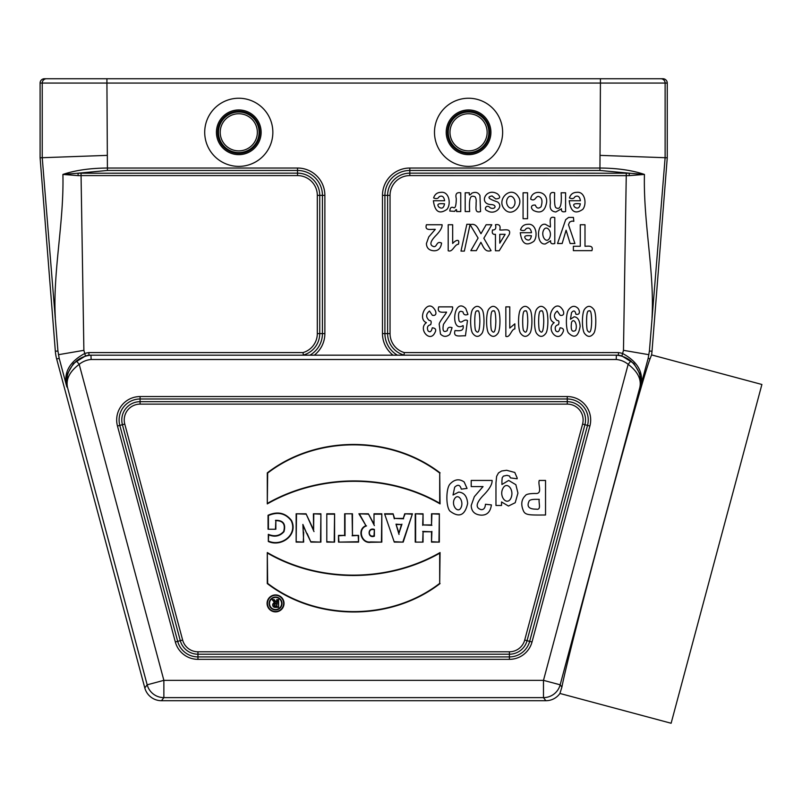<?xml version="1.0" encoding="UTF-8"?>
<svg xmlns="http://www.w3.org/2000/svg" width="802" height="802" viewBox="0 0 802 802"><rect width="100%" height="100%" fill="white"/><g stroke="black" fill="none" stroke-linecap="round" stroke-linejoin="round"><path stroke-width="1.2" d="M374.003 513.791L374.003 524.097L368.379 513.791L358.905 513.791L365.963 525.701C356.8 529.029 361.221 543.846 370.634 542.292L381.822 542.112L381.822 513.791L374.003 513.791L374.003 524.097M415.235 542.112L423.055 542.112L423.055 531.786L431.516 531.786L431.516 542.112L439.336 542.112L439.336 513.791L431.516 513.791L431.516 524.939L423.055 524.939L423.055 513.791L415.235 513.791L415.235 542.112L423.055 542.112M440.067 583.565C390.754 621.54 316.61 621.37 267.277 583.565L267.297 552.548C319.376 582.914 387.957 582.412 440.067 552.548L439.686 583.385C390.584 621.089 316.8 620.928 267.657 583.385L267.277 583.565M384.569 513.791L394.273 542.112L403.205 542.112L412.439 513.791L404.709 513.791L403.296 518.413L394.564 518.413L393.1 513.791L384.569 513.791L394.273 542.112M344.649 513.791L352.459 513.791L352.459 535.405L358.564 535.405L358.564 542.112L338.514 542.112L338.514 535.405L344.649 535.405L344.649 513.791L352.459 513.791M268.048 529.23L275.848 529.23L275.848 520.638C283.036 520.648 285.632 524.277 283.647 531.525C279.627 535.937 274.525 536.879 268.319 534.332L268.319 541.49C281.482 547.445 298.474 534.784 291.487 520.448C285.412 512.809 277.602 511.075 268.048 515.265L268.048 529.23L275.848 529.23M326.795 513.791L326.795 542.112L334.584 542.112L334.584 513.791L326.795 513.791L326.795 542.112M440.087 472.869C390.754 435.075 316.61 434.905 267.297 472.869L267.297 503.897C319.407 474.032 387.988 473.521 440.067 503.897L439.707 473.06C390.564 435.506 316.78 435.356 267.678 473.05L267.297 472.869M275.557 594.924A8.481 8.481 0 0 0 268.209 607.645A8.481 8.481 0 0 0 282.895 607.645A8.481 8.481 0 0 0 275.557 594.924M303.367 526.343L310.915 542.112L320.91 542.112L320.91 513.791L313.402 513.791L313.602 529.851L306.053 513.791L296.149 513.791L296.149 542.112L303.677 542.112L302.885 524.428L306.805 533.671M559.936 693.459L671.124 723.254L761.9 384.479L651.565 354.915L650.031 358.845L651.565 354.915A43.188 43.188 0 0 0 652.016 351.226L667.254 157.793L665.119 157.713L649.409 351.025L648.156 358.334L650.031 358.845C639.435 386.734 569.27 648.066 561.901 687.073L559.936 693.459A17.283 17.273 -127.5 0 1 545.861 700.717L161.493 700.717A17.283 17.273 -52.5 0 1 144.801 687.916L56.671 359.015A43.188 43.188 0 0 1 55.338 351.226L40.1 157.793L40.1 83.067A4.321 4.321 0 0 1 44.421 78.746L662.933 78.746A4.321 4.321 180 0 1 667.254 83.067L667.254 157.793M640.467 387.015L639.836 387.506L640.597 386.153L639.816 373.702L633.861 363.416L621.891 355.978A26.205 26.205 0 0 0 618.332 355.176L616.397 355.176L618.332 355.176L618.522 352.589A28.802 28.802 0 0 1 622.623 353.492C638.252 361.993 644.186 373.171 640.437 387.035L648.156 358.334M545.861 700.717L543.485 697.62A17.273 17.273 -37.5 0 0 560.167 684.818L561.901 687.073M238.785 166.385A34.075 34.075 0 0 1 209.272 115.277A34.075 34.075 0 0 1 268.289 115.277A34.075 34.075 0 0 1 238.785 166.385M393.06 355.176A27.338 27.338 0 0 1 382.484 333.582L382.484 195.367A27.338 27.338 0 0 1 409.822 168.029L599.946 168.029L600.427 83.067L106.927 83.067L107.408 168.029L297.522 168.029A27.338 27.338 0 0 1 324.87 195.367L324.87 333.582A27.338 27.338 0 0 1 314.294 355.176M468.568 166.385A34.075 34.075 0 0 1 439.055 115.277A34.075 34.075 0 0 1 498.072 115.277A34.075 34.075 0 0 1 468.568 166.385M76.451 361L79.197 364.339C69.624 371.567 65.744 379.286 67.528 387.516C65.112 377.912 68.09 369.08 76.451 361A25.985 25.985 0 0 1 90.967 355.186L89.022 355.176A26.205 26.205 0 0 0 85.463 355.978L73.483 363.416L67.538 373.702L66.576 384.98M91.137 359.497L90.967 355.186L616.397 355.176L616.217 359.497L616.387 355.186A25.985 25.985 0 0 1 630.893 361C639.254 369.07 642.232 377.902 639.826 387.506L560.167 684.818L543.485 680.347L628.156 364.339A21.674 21.674 0 0 0 616.217 359.497L91.137 359.497A21.674 21.674 0 0 0 79.197 364.339L163.869 680.347L147.177 684.818A17.273 17.273 37.5 0 0 163.869 697.62L161.493 700.717M67.528 387.516L147.177 684.818L144.801 687.916M66.877 387.015L59.198 358.334L57.934 351.025L42.235 157.713L40.1 157.793M60.942 78.746L46.546 78.746A4.321 4.321 -90 0 0 42.235 83.067L40.1 83.067M106.927 155.387L42.235 157.713L42.235 83.067L106.927 83.067L106.927 78.746M55.328 317.903C52.731 271.607 64.08 222.926 62.907 174.435C75.157 170.305 89.994 168.169 107.408 168.029L107.408 170.465L77.954 173.212L297.522 173.152L297.522 170.465L107.408 170.465M667.254 83.067L665.119 83.067L665.119 157.713L600.427 155.387M403.376 355.176L403.997 355.025A22.215 22.215 0 0 1 387.607 333.582L387.607 195.367A22.215 22.215 0 0 1 409.822 173.152L629.39 173.212L599.946 170.465L599.946 168.029C617.36 168.149 632.197 170.285 644.437 174.435C643.254 222.826 654.622 271.637 652.016 317.903M66.917 387.035C63.168 373.171 69.102 361.993 84.721 353.492A28.802 28.802 0 0 1 88.832 352.589L303.016 352.589L303.346 355.025L303.978 355.176M62.907 174.435L77.954 173.212L78.235 175.638L62.907 174.435M629.109 175.638L629.39 173.212L644.437 174.435L629.109 175.638L409.822 175.588A19.779 19.779 0 0 0 390.043 195.367L390.043 333.582A19.779 19.779 0 0 0 404.338 352.589L618.522 352.589M275.467 528.849L275.848 520.638M275.467 520.328C283.206 520.177 286.043 523.957 283.988 531.676C279.888 536.247 274.795 537.3 268.7 534.854L268.319 534.332M268.7 534.854L268.319 541.49M268.7 541.2C281.743 546.854 297.873 534.483 291.136 520.588C285.372 513.25 277.803 511.556 268.429 515.516L268.048 515.265M268.429 515.516L268.429 528.849M327.166 541.731L334.584 542.112M334.203 541.731L334.584 513.791M334.203 514.172L327.166 514.172M352.088 514.172L352.459 535.405M352.088 535.776L358.564 535.405M358.193 535.776L358.564 542.112M358.193 541.731L338.514 542.112M338.895 541.731L338.514 535.405M338.895 535.776L344.649 535.405M345.02 535.776L345.02 514.172M396.499 524.548L401.451 524.548L399.015 533.089L395.987 524.167L401.451 524.548M401.952 524.167L399.015 533.089M394.544 541.731L403.205 542.112M402.925 541.731L412.439 513.791M411.917 514.172L404.709 513.791M404.99 514.172L403.296 518.413M403.576 518.794L394.564 518.413M394.293 518.794L393.1 513.791M392.82 514.172L385.1 514.172M399.025 534.453L395.987 524.167M267.678 473.05L267.297 503.897M267.678 503.225C319.697 473.751 387.707 473.24 439.686 503.225L440.067 503.897M439.686 503.225L439.707 473.06M275.557 595.305A8.1 8.1 0 0 0 268.54 607.455A8.1 8.1 0 0 0 282.565 607.455A8.1 8.1 0 0 0 275.557 595.305M269.141 603.495A6.426 6.426 0 0 0 275.567 609.921A6.426 6.426 0 0 0 281.993 603.495A6.426 6.426 0 0 0 275.567 597.069A6.426 6.426 0 0 0 269.141 603.495M269.522 603.495A6.045 6.045 0 0 0 278.595 608.728A6.045 6.045 0 0 0 278.595 598.252A6.045 6.045 0 0 0 269.522 603.495M267.657 583.385L267.297 552.548M267.678 553.22C319.667 583.194 387.667 582.683 439.686 553.22L440.067 552.548M439.686 553.22L439.686 583.385M422.674 541.731L423.055 531.786M422.674 531.405L431.516 531.786M431.897 531.405L431.516 542.112M431.897 541.731L439.336 542.112M438.955 541.731L439.336 513.791M438.955 514.172L431.516 513.791M431.897 514.172L431.516 524.939M431.897 525.32L423.055 524.939M422.674 525.32L423.055 513.791M422.674 514.172L415.235 513.791M415.616 514.172L415.616 541.731M374.003 535.826L374.384 529.41C367.296 526.864 367.416 538.844 374.384 536.187L374.003 535.826C367.747 537.942 367.857 527.736 374.003 529.741M374.384 536.187L374.384 529.41M374.384 525.581L368.379 513.791M368.158 514.172L358.905 513.791M359.567 514.172L365.963 525.701M366.524 525.912C357.371 528.578 361.321 543.485 370.614 541.911L370.634 542.292M370.614 541.911L381.822 542.112M381.441 541.741L381.822 513.791M381.441 514.172L374.384 514.172M307.146 533.51L310.915 542.112M311.146 541.731L320.91 542.112M320.529 541.731L320.91 513.791M320.529 514.172L313.402 513.791M313.782 514.172L313.602 529.851M314.003 531.586L306.053 513.791M305.813 514.172L296.149 513.791M296.519 514.172L296.149 542.112M296.519 541.731L303.677 542.112M303.296 541.731L303.677 532.207M303.296 532.217L302.885 524.428M276.72 599.625L278.605 599.625L278.605 607.355L275.046 607.355A2.376 2.376 0 0 1 274.575 602.653L272.139 599.625L274.214 599.625L276.72 602.523L276.72 599.625L278.605 599.625M276.72 604.026L276.72 605.951L275.728 605.951A0.962 0.962 0 0 1 274.765 604.989A0.962 0.962 0 0 1 275.728 604.026L277.101 603.645L276.72 605.951M277.101 606.322L275.728 606.322A1.343 1.343 0 0 1 274.384 604.989A1.343 1.343 0 0 1 275.728 603.645L277.101 603.645M278.224 600.006L278.605 607.355M278.224 606.974L275.046 606.974A1.995 1.995 0 0 1 273.061 604.838A1.995 1.995 0 0 1 275.337 603.004L274.575 602.653M275.337 603.004L272.139 599.625M272.931 600.006L274.214 599.625M274.043 600.006L276.72 602.523M277.101 603.545L277.101 600.006M639.816 387.516C641.62 379.306 637.73 371.577 628.156 364.339L630.893 361M648.898 354.695L623.475 350.334L626.292 173.152M303.016 352.589A19.779 19.779 0 0 0 317.311 333.582L317.311 195.367A19.779 19.779 0 0 0 297.522 175.588L81.062 175.588L83.879 350.334L58.446 354.695M81.062 173.152L81.062 175.588L78.235 175.638M88.832 352.589L89.022 355.176M403.997 355.025L404.338 352.589M238.785 150.886A18.576 18.576 0 0 1 222.695 123.027A18.576 18.576 0 0 1 254.866 123.027A18.576 18.576 0 0 1 238.785 150.886M238.785 152.611A20.301 20.301 0 0 1 221.202 122.155A20.301 20.301 0 0 1 256.369 122.155A20.301 20.301 0 0 1 238.785 152.611M468.568 150.886A18.576 18.576 0 0 1 452.478 123.027A18.576 18.576 0 0 1 484.649 123.027A18.576 18.576 0 0 1 468.568 150.886M468.568 152.611A20.301 20.301 0 0 1 450.985 122.155A20.301 20.301 0 0 1 486.142 122.155A20.301 20.301 0 0 1 468.568 152.611M587.856 331.036C590.142 334.073 591.415 330.845 591.676 321.351C591.505 313.061 590.653 309.622 589.119 311.036C587.455 310.113 586.613 313.552 586.573 321.351C586.633 327.597 587.054 330.825 587.856 331.036M593.781 333.351C590.683 337.371 587.575 337.361 584.447 333.311C581.781 329.492 581.771 313.251 584.468 309.372C587.535 305.261 590.703 305.361 593.961 309.662C596.357 312.96 596.528 329.432 593.781 333.351M580.327 203.778C577.45 203.738 571.365 202.866 574.653 207.056C577.691 209.172 579.585 208.079 580.327 203.778M580.277 224.74L584.999 224.74L584.999 246.274C588.868 246.174 593.58 245.232 591.916 250.655L573.38 250.655L573.38 246.274L580.277 246.274L580.277 224.74M571.585 322.193C570.513 329.873 571.826 332.63 575.525 330.464C577.981 325.201 574.102 317.402 571.585 322.193M574.984 196.701C573.931 198.716 572.087 199.117 569.45 197.924C570.623 194.244 573.069 192.39 576.798 192.35C584.949 191.177 587.154 204.059 582.803 209.332C575.184 214.645 570.653 211.778 569.209 200.731L580.407 200.731C579.746 196.59 577.931 195.247 574.984 196.701M577.821 308.179C579.746 310.173 580.708 315.286 575.916 314.264C575.154 310.575 573.701 310.023 571.545 312.6L570.453 319.246L574.172 316.79C577.771 317.131 579.756 320.339 580.127 326.414C578.362 336.67 574.453 338.835 568.397 332.9C565.691 329.151 565.721 313.662 568.478 309.913C571.475 305.833 574.583 305.251 577.821 308.179M568.478 224.69L574.904 243.517L570.142 243.517L566.102 230.184L562.162 243.517L557.53 243.517L565.681 219.668L568.608 217.422L573.43 217.422L573.821 221.312L571.926 221.081L569.62 222.094L568.478 224.69M561.851 308.66C563.946 310.955 565.25 316.229 560.167 315.316L557.25 311.036C553.55 314.123 553.5 317.291 557.109 320.539C558.964 320.319 559.425 321.702 558.483 324.7C555.375 325.401 554.483 327.457 555.816 330.855C557.781 332.7 559.194 331.687 560.057 327.797C563.535 328.158 564.367 329.873 562.543 332.94C557.591 343.076 545.49 328.73 554.202 322.655C544.698 319.066 554.753 298.885 561.851 308.66M550.192 204.45C551.154 200.029 547.225 190.726 554.663 192.781C554.292 201.843 554.703 206.806 555.886 207.678C560.197 210.355 561.941 205.392 561.129 192.781L565.6 192.781L565.6 211.558C562.503 212.34 561.119 211.427 561.44 208.791L555.876 211.979C551.626 211.578 549.731 209.061 550.192 204.45M549.29 238.605C552.929 232.139 546.884 224.771 543.896 229.643C540.398 235.217 545.891 243.908 549.29 238.605M539.936 331.036C542.222 334.073 543.495 330.845 543.756 321.351C543.586 313.061 542.733 309.622 541.2 311.036C539.535 310.113 538.693 313.552 538.653 321.351C538.713 327.597 539.134 330.825 539.936 331.036M554.794 217.603L554.794 243.517C551.686 244.309 550.302 243.387 550.623 240.76L545.36 243.938C536.027 245.402 536.448 222.565 545.39 224.319L550.322 227.056C550.834 222.926 548.107 215.558 554.794 217.603M545.861 333.351C542.764 337.371 539.656 337.361 536.528 333.311C533.861 329.492 533.851 313.251 536.548 309.372C539.616 305.261 542.784 305.361 546.042 309.662C548.438 312.96 548.608 329.432 545.861 333.351M533.541 210.495C530.393 208.259 530.703 204.56 535.335 205.111C536.538 208.38 538.443 208.941 541.059 206.786C542.874 200.771 541.962 197.312 538.332 196.4C535.455 196.5 535.094 201.873 530.713 199.147C531.475 189.312 547.696 190.164 546.643 202.144C545.109 211.197 540.748 213.984 533.541 210.495M536.227 509.15C529.109 509.2 526.663 506.674 528.899 501.581C529.22 500.057 531.525 499.315 535.816 499.335L539.255 499.335C538.322 502.684 541.721 510.363 536.227 509.15M531.405 235.738C528.528 235.698 522.433 234.826 525.721 239.016C528.769 241.141 530.663 240.049 531.405 235.738M523.074 192.781L527.546 192.781L527.546 218.695L523.074 218.695L523.074 192.781M523.967 331.036C526.252 334.073 527.526 330.845 527.786 321.351C527.616 313.061 526.764 309.622 525.23 311.036C523.566 310.113 522.714 313.552 522.683 321.351C522.734 327.597 523.165 330.825 523.967 331.036M539.255 480.438C537.621 484.568 543.154 494.253 535.165 493.481C529.36 493.521 526.112 494.232 525.4 495.606C521.33 499.506 520.698 504.669 523.526 511.095C525.47 515.155 529.31 515.125 545.54 514.994L545.54 480.438L539.255 480.438M526.052 228.66C525.009 230.675 523.165 231.086 520.518 229.883C521.691 226.214 524.147 224.359 527.866 224.319C536.027 223.136 538.232 236.019 533.871 241.292C526.252 246.605 521.721 243.748 520.277 232.7L531.485 232.7C530.814 228.55 529.009 227.207 526.052 228.66M529.891 333.351C526.794 337.371 523.686 337.361 520.558 333.311C517.891 329.492 517.881 313.251 520.578 309.372C523.646 305.261 526.804 305.361 530.072 309.662C532.468 312.96 532.638 329.432 529.891 333.351M513.751 206.445C517.691 200.881 511.506 192.68 507.866 197.893C503.937 203.337 510.082 211.698 513.751 206.445M505.841 336.359L505.841 306.865L509.781 306.865L509.781 328.088L514.864 323.818L514.864 328.93C511.205 329.201 510.132 338.093 505.841 336.359M518.423 196.941C524.017 204.721 512.027 218.144 504.538 209.202C495.586 199.558 511.315 184.54 518.423 196.941M510.443 499.115C506.122 505.681 498.373 495.476 503.325 487.686C507.385 481.15 515.155 490.674 510.443 499.115M505.14 234.324L499.776 234.324L499.776 243.176L505.14 234.324M517.18 477.992L514.784 472.458L506.653 470.283L501.641 470.985L498.473 472.939L496.618 476.378L495.967 483.015L495.967 505.471L501.551 505.471L501.551 501.952L508.438 506.042L515.215 502.714L517.942 493.1L515.866 484.709L508.679 480.438L501.932 484.498L501.932 480.839L502.202 477.791L503.395 476.127L506.894 475.345L509.571 476.057L510.343 477.862L517.16 478.784L517.18 477.992M495.446 224.74C499.345 224.019 500.789 225.763 499.776 229.953C503.846 230.525 511.315 227.688 509.32 234.304L499.205 250.765L495.446 250.765L495.446 234.324C492.689 234.665 491.726 233.212 492.548 229.953C495.425 230.124 496.388 228.39 495.446 224.74M492.017 331.036C494.303 334.073 495.576 330.845 495.837 321.351C495.666 313.061 494.814 309.622 493.28 311.036C491.616 310.113 490.774 313.552 490.734 321.351C490.794 327.597 491.215 330.825 492.017 331.036M497.942 333.351C494.854 337.371 491.736 337.361 488.608 333.311C485.942 329.492 485.932 313.251 488.629 309.372C491.696 305.261 494.864 305.361 498.122 309.662C500.518 312.96 500.689 329.432 497.942 333.351M497.531 193.914C500.899 197.061 500.278 198.716 495.676 198.896L492.067 195.939C483.085 197.563 496.548 201.462 497.531 201.984C504.047 206.385 494.984 215.708 487.275 210.715C483.095 209.402 486.714 203.628 490.192 207.818C495.355 210.174 497.601 204.62 490.764 204.55C478.333 203.778 486.042 187.026 497.531 193.914M476.047 331.036C478.333 334.073 479.606 330.845 479.867 321.351C479.696 313.061 478.844 309.622 477.31 311.036C475.646 310.113 474.794 313.552 474.764 321.351C474.814 327.597 475.245 330.825 476.047 331.036M483.045 486.593L474.343 496.659L471.205 505.511C471.436 511.465 474.724 514.663 481.07 515.135C486.974 515.355 490.423 511.947 491.405 504.909L485.461 504.247C485.17 507.987 483.756 509.791 481.22 509.641C475.205 507.927 475.917 503.155 483.365 495.335C489.4 489.24 492.308 484.278 492.107 480.438L471.205 480.438L471.205 486.593L483.045 486.593M481.972 333.351C478.874 337.371 475.766 337.361 472.639 333.311C469.972 329.492 469.962 313.251 472.659 309.372C475.726 305.261 478.884 305.361 482.152 309.662C484.548 312.96 484.719 329.432 481.972 333.351M486.152 224.74L491.806 224.74L483.837 238.264L491.065 250.655C484.889 252.63 483.385 246.615 480.879 242.324L476.298 250.655L470.844 250.655L478.092 238.064L470.122 224.74C476.659 222.665 478.182 229.282 480.969 233.703L486.152 224.74M465.19 192.781L469.34 192.781C468.919 195.528 469.721 195.678 471.766 193.222C475.456 191.598 478.182 192.36 479.957 195.518L480.558 211.558C474.243 213.502 476.398 206.986 476.087 202.926C476.448 200.199 476.067 198.114 474.944 196.66C471.335 195.588 468.709 195.097 469.661 211.558L465.19 211.558L465.19 192.781M466.834 224.299L470.122 224.299L464.348 251.096L460.99 251.096L466.834 224.299M465.802 308.549L467.947 314.414C465.13 315.517 463.486 314.705 463.025 311.988C459.025 309.933 457.691 312.83 459.015 320.68C461.29 324.7 463.847 318.354 467.466 320.549L465.451 335.837C460.639 335.416 452.699 338.123 455.025 330.564C459.406 330.825 464.127 331.467 463.075 325.572C449.772 333.552 453.531 295.938 465.802 308.549M454.734 498.473C458.533 492.839 464.408 502.012 460.699 508.197C457.501 513.571 450.704 504.679 454.734 498.473M456.278 198.575C455.155 194.024 456.639 192.089 460.749 192.781L460.749 211.558L456.599 211.558C456.839 209.011 456.198 208.951 454.684 211.377L449.802 211.036C450.022 207.898 451.185 206.726 453.29 207.517C455.195 208.831 456.198 205.853 456.278 198.575M448.198 250.765L448.198 224.74L452.669 224.74L452.669 243.467C455.416 240.319 460.037 238.134 458.443 244.209C454.253 244.55 452.769 252.51 448.198 250.765M464.168 481.982C459.275 478.543 454.564 479.215 450.032 484.017C445.872 488.428 445.822 506.653 449.912 511.064C459.075 518.042 464.99 515.506 467.646 503.435C467.085 496.298 464.087 492.518 458.654 492.107L453.03 495.004L454.684 487.185C457.932 484.147 460.127 484.799 461.28 489.14L467.055 488.428L464.168 481.982M446.544 312.098C441.942 312.339 436.839 313.091 438.714 306.865L452.528 306.865C453.621 310.865 446.584 319.497 443.486 324.339C442.243 330.725 443.516 332.83 447.295 330.625C447.466 327.637 449.05 326.655 452.067 327.667L449.862 334.334C446.513 337.131 443.376 337.03 440.458 334.013L439.215 324.409C438.714 322.374 446.734 312.93 446.544 312.098M444.519 203.778C441.641 203.738 435.556 202.866 438.844 207.056C441.882 209.172 443.777 208.079 444.519 203.778M439.175 196.701C438.133 198.716 436.278 199.117 433.641 197.924C434.814 194.244 437.26 192.39 440.99 192.35C449.14 191.177 451.346 204.059 446.995 209.332C439.376 214.645 434.844 211.778 433.401 200.731L444.609 200.731C443.937 196.59 442.123 195.247 439.175 196.701M435.296 229.352C431.105 229.041 424.408 231.247 426.413 224.74L442.092 224.74C442.253 227.618 440.057 231.347 435.536 235.908C429.952 241.783 429.421 245.362 433.932 246.645C437.16 246.956 436.448 240.5 441.571 243.086C440.829 248.369 438.243 250.926 433.812 250.765C429.06 250.414 426.594 248.008 426.413 243.547L428.779 236.901L435.296 229.352M434.062 308.66C436.158 310.955 437.471 316.229 432.378 315.316L429.461 311.036C425.772 314.123 425.722 317.291 429.321 320.539C431.185 320.319 431.636 321.702 430.694 324.7C427.586 325.401 426.694 327.457 428.037 330.855C430.002 332.7 431.406 331.687 432.268 327.797C435.757 328.158 436.579 329.873 434.754 332.94C429.802 343.076 417.702 328.73 426.423 322.655C416.91 319.066 426.965 298.885 434.062 308.66M197.954 651.785L509.4 651.785A15.85 15.85 0 0 0 524.708 640.036L582.583 424.068A15.85 15.85 0 0 0 567.265 404.118L140.079 404.118A15.85 15.85 0 0 0 124.771 424.068L182.635 640.036A15.85 15.85 0 0 0 197.954 651.785L197.954 656.908L509.4 656.908A20.972 20.972 0 0 0 529.661 641.359L587.525 425.401A20.972 20.972 0 0 0 567.265 398.995L140.079 398.995A20.972 20.972 0 0 0 119.819 425.401L177.693 641.359A20.972 20.972 0 0 0 197.954 656.908L197.954 659.344A23.408 23.408 0 0 1 175.337 641.991L117.473 426.032A23.408 23.408 0 0 1 140.079 396.559L567.265 396.559A23.408 23.408 0 0 1 589.881 426.032L532.017 641.991A23.408 23.408 0 0 1 509.4 659.344L197.954 659.344M621.891 355.978L623.475 350.334M649.409 351.025L652.016 351.226M163.869 680.347L543.485 680.347L543.485 697.62L163.869 697.62L163.869 680.347M83.879 350.334L85.463 355.978M57.934 351.025L55.338 351.226M59.198 358.334L56.671 359.015M660.798 78.746A4.321 4.321 -90 0 1 665.119 83.067L600.427 83.067L600.427 78.746M582.583 424.068L584.929 424.699L527.064 640.658A18.286 18.286 0 0 1 509.4 654.211L197.954 654.211A18.286 18.286 0 0 1 180.29 640.658L122.415 424.699A18.286 18.286 0 0 1 140.079 401.682L567.265 401.682A18.286 18.286 0 0 1 584.929 424.699L589.881 426.032M524.708 640.036L532.017 641.991M509.4 651.785L509.4 659.344M182.635 640.036L175.337 641.991M124.771 424.068L117.473 426.032M140.079 404.118L140.079 396.559M567.265 404.118L567.265 396.559M297.522 175.588L297.522 173.152A22.215 22.215 0 0 1 319.737 195.367L322.434 195.367A24.902 24.902 0 0 0 297.522 170.465L297.522 168.029M317.311 195.367L319.737 195.367L319.737 333.582L322.434 333.582L322.434 195.367L324.87 195.367M309.933 355.176A24.902 24.902 0 0 0 322.434 333.582L324.87 333.582M317.311 333.582L319.737 333.582A22.215 22.215 0 0 1 303.346 355.025M390.043 333.582L384.92 333.582A24.902 24.902 0 0 0 397.421 355.176M390.043 195.367L384.92 195.367L384.92 333.582L382.484 333.582M409.822 175.588L409.822 170.465A24.902 24.902 0 0 0 384.92 195.367L382.484 195.367M599.946 170.465L409.822 170.465L409.822 168.029M238.785 153.393A21.083 21.083 0 0 0 257.041 121.764A21.083 21.083 0 0 0 220.52 121.764A21.083 21.083 0 0 0 238.785 153.393M238.785 154.656A22.346 22.346 0 0 1 219.427 121.132A22.346 22.346 0 0 1 258.134 121.132A22.346 22.346 0 0 1 238.785 154.656M468.568 153.393A21.083 21.083 0 0 0 486.824 121.764A21.083 21.083 0 0 0 450.303 121.764A21.083 21.083 0 0 0 468.568 153.393M468.568 154.656A22.346 22.346 0 0 1 449.21 121.132A22.346 22.346 0 0 1 487.917 121.132A22.346 22.346 0 0 1 468.568 154.656M67.218 374.785L66.736 386.063M640.597 386.153L639.816 373.702"/></g></svg>
